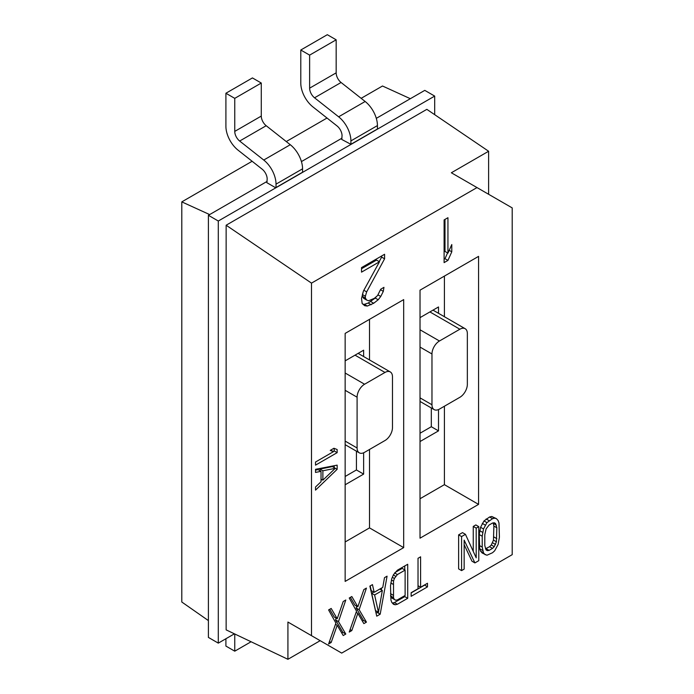 <?xml version="1.0" encoding="UTF-8"?>
<svg xmlns="http://www.w3.org/2000/svg" width="694" height="694" viewBox="0 0 694 694"><rect width="100%" height="100%" fill="white"/><g stroke="black" fill="none" stroke-linecap="round" stroke-linejoin="round"><path stroke-width="1.04" d="M427.478 586.89L427.478 583.264L420.599 587.237L420.599 556.814L418.022 558.306L418.022 588.729L411.143 592.693L411.143 596.32L427.478 586.89L424.537 584.964M411.143 592.91L424.537 585.181M420.599 587.237L418.022 585.745M341.7 653.097L311.502 635.669L311.502 283.126L477.004 187.58L512.207 207.905L512.207 554.662L341.7 653.097M420.026 538.18L478.565 504.382L478.565 256.372L420.026 290.17L420.026 538.18M403.682 547.618L345.152 581.407L345.152 333.406L403.682 299.608L403.682 547.618L369.52 527.891L345.152 541.962M395.233 604.778L397.384 604.257L407.708 598.306L407.708 564.265L397.384 570.216L393.515 574.623L391.798 578.518L390.505 585.779L390.939 600.015L391.798 602.418L393.515 604.327L395.233 604.778L392.5 603.199M369.876 586.109L376.747 616.177L380.191 614.19L387.07 576.176L384.493 577.668L382.767 587.35L374.17 592.312L372.452 584.617L369.876 586.109M357.835 606.816L351.815 596.528L349.238 598.02L356.543 611.18L349.238 632.061L351.815 630.568L357.835 613.34L363.856 623.62L366.432 622.136L359.128 609.696L366.432 588.096L363.856 589.579L357.835 606.816L354.886 605.116L350.357 597.369M337.197 618.736L331.177 608.447L328.6 609.931L335.905 623.099L328.6 643.971L331.177 642.488L337.197 625.251L343.218 635.539L345.794 634.047L338.49 621.607L345.794 600.006L343.218 601.498L337.197 618.736L334.248 617.027L329.719 609.289M447.942 217.708L444.099 219.929L444.099 262.618L447.942 260.397L451.785 251.818L451.785 244.557L447.942 253.137L447.942 217.708M377.545 295.592L374.344 298.351L368.575 300.771L366.658 300.06L365.374 298.073L365.374 296.26L366.658 291.888L384.589 258.827L384.589 254.282L361.531 267.598L361.531 272.143L379.471 261.785L363.448 291.012L361.531 298.481L362.173 303.556L364.732 305.716L367.3 306.054L373.702 303.261L378.187 299.765L380.746 296.468L383.314 291.359L383.947 287.351L380.746 289.198L377.545 295.592M496.401 518.626L491.734 516.475L489.582 516.987L483.996 520.942L480.56 527.275L479.268 534.536L479.701 548.772L480.56 551.175L482.278 553.075L486.945 555.235L492.532 552.736L494.683 550.767L498.127 544.434L499.411 537.173L498.986 522.938L498.127 520.535L496.401 518.626L494.683 518.175L492.532 518.687L486.945 522.643L483.51 528.975L482.217 536.236L482.217 547.098L483.51 552.875L485.227 554.775M473.247 526.425L476.197 528.125L476.197 557.82L465.448 534.328L462.499 532.628L458.63 534.857L458.63 568.898L461.579 570.607L464.156 569.115L464.156 540.14L474.904 562.912L478.773 560.674L478.773 526.633L475.832 524.933L473.247 526.425L473.247 551.374M464.156 544.686L471.963 561.203L474.904 562.912M315.518 462.022L315.518 465.145L337.154 452.653L337.154 449.53L333.927 448.263L330.249 450.397L333.467 451.655L315.518 462.022M315.518 490.129L337.154 469.309L337.154 465.145L315.518 469.309L315.518 472.432L321.036 471.33L321.036 481.74L315.518 487.006L315.518 490.129M287.923 659.3L287.923 622.05L320.177 640.675L287.923 659.3L226.14 629.874L226.14 225.22L311.502 283.126M311.502 635.669L287.923 622.05M382.342 590.499L378.473 612.282L374.604 594.966L382.342 590.499L379.835 589.05M493.191 522.938L493.885 526.095L493.46 540.106L491.309 544.964L489.582 546.681L485.488 548.772M486.06 549.882L487.379 550.637L486.086 549.934L484.794 545.614L484.794 534.744L486.086 528.932L489.096 525.02L492.532 523.033L494.258 522.764L495.542 523.476L496.835 527.796L496.401 541.806L494.258 546.672L492.532 548.39L489.096 550.377L487.379 550.637M486.147 548.668L489.096 550.377M489.582 546.681L492.532 548.39M405.123 570.095L405.123 595.452L397.384 599.92L395.667 600.189L394.374 599.477L393.515 597.803L393.515 581.147L394.374 578.475L397.384 574.563L405.123 570.095L402.182 568.395L394.981 572.55M322.884 470.784L335.315 468.294L322.884 480.153L322.884 470.784L319.934 469.083L332.365 466.594L335.315 468.294M319.934 470.688L319.934 469.083M322.884 480.153L321.036 479.094M431.972 353.966L431.972 404.758A10.592 6.116 120 0 0 434.166 409.607A10.592 6.116 120 0 0 439.458 409.087L459.862 397.306A10.592 6.116 120 0 0 467.348 384.337L467.348 333.545A10.592 6.116 120 0 0 465.154 328.696A10.592 6.116 120 0 0 459.862 329.225L439.458 340.997A10.592 6.116 120 0 0 431.972 353.966L420.026 347.078M371.143 304.735L368.193 303.035L375.237 298.064L376.374 296.598M367.3 306.054L364.35 304.345L368.193 303.035M378.187 299.765L375.237 298.064M373.702 303.261L370.752 301.56M321.036 471.33L318.095 469.621L315.518 470.142M369.52 319.327L369.52 359.943M369.52 449.46L369.52 527.891M451.785 251.818L449.2 250.326M447.942 260.397L444.993 258.697L447.578 252.92M438.504 313.315L438.504 306.965L420.026 317.635M379.471 261.785L376.521 260.085L361.531 268.734M478.773 526.633L476.197 528.125M444.099 259.209L444.993 258.697M480.56 551.175L483.51 552.875M267.181 181.36L208.4 215.296L208.4 637.413L218.298 643.13L234.425 633.822M434.687 114.666L434.687 96.093L424.78 90.367L376.304 118.353M342.055 138.132L301.43 161.589M261.282 83.037L261.282 116.08L234.754 131.4L234.754 98.357L261.282 83.037L252.443 77.928L225.906 93.248L225.906 126.291A20.976 12.11 -120 0 0 238.068 150.164L262.15 169.171A8.675 5.005 60 0 1 267.181 179.035L266.817 182.652L275.657 187.753L302.558 172.225L302.558 168.824L276.021 184.136L276.021 187.545M234.754 633.978L234.754 651.18L225.906 646.079L225.906 638.74M251.081 641.75L234.754 651.18M393.515 597.803L390.505 595.721M394.374 599.477L391.433 597.777L390.566 596.103M309.628 55.121L336.165 39.81L336.165 72.853A8.475 4.893 -120 0 0 341.075 82.491L365.157 101.489A21.176 12.232 60 0 1 377.432 125.588L377.432 128.997L350.904 144.309L350.904 140.908A21.176 12.232 60 0 0 338.629 116.809L314.538 97.802A8.475 4.893 -120 0 1 309.628 88.164L309.628 55.121L300.788 50.02L300.788 83.063A20.976 12.11 -120 0 0 312.942 106.928L337.032 125.935A8.675 5.005 60 0 1 342.055 135.798L341.691 139.416L350.904 144.309M489.582 516.987L492.532 518.687M491.734 516.475L494.683 518.175M366.658 291.888L363.856 290.274M365.374 296.26L362.424 294.56L363.483 290.959M493.885 536.956L496.835 538.665M493.885 526.095L496.835 527.796M477.004 187.58L451.352 172.771L488.619 151.257L488.619 194.294M359.128 609.696L356.178 607.996L356.777 606.209M366.432 622.136L363.483 620.427L356.178 607.996M383.314 291.359L380.546 289.754M380.746 296.468L378.004 294.889M491.309 544.964L494.258 546.672M492.593 542.777L495.542 544.478M345.152 484.776L363.63 474.106L356.43 469.959L356.43 451.195M363.63 474.106L363.63 452.792M363.63 356.543L363.63 350.201L345.152 360.863M364.584 384.233A10.592 6.116 120 0 0 357.098 397.202L357.098 447.994A10.592 6.116 120 0 0 359.284 452.835A10.592 6.116 120 0 0 364.584 452.315L384.979 440.534A10.592 6.116 120 0 0 392.474 427.565L392.474 376.781A10.592 6.116 120 0 0 390.28 371.932A10.592 6.116 120 0 0 384.979 372.452L364.584 384.233L345.152 373.016M479.701 548.772L482.642 550.472M479.268 545.397L482.217 547.098M374.604 594.966L371.654 593.266L373.736 592.06M357.835 613.34L356.135 612.351M226.14 225.22L426.845 109.348L488.619 151.257M331.177 642.488L329.468 641.499M397.384 604.257L394.435 602.557L404.758 596.606L404.758 595.66M392.37 603.06L394.435 602.557M374.17 592.312L371.221 590.611L370.18 585.927M479.268 534.536L482.217 536.236M493.46 540.106L496.401 541.806M209.649 214.576L181.793 201.876L181.793 602.01L208.4 620.592M410.354 98.704L382.498 86.004L361.149 98.322M327.013 118.032L286.266 141.559M252.139 161.26L181.793 201.876M407.708 598.306L404.758 596.606M336.165 39.81L327.316 34.7L300.788 50.02M234.754 131.4A8.475 4.893 -120 0 0 239.664 141.038L263.746 160.045A21.176 12.232 60 0 1 276.021 184.136M261.282 116.08A8.475 4.893 -120 0 0 266.192 125.718L290.283 144.725A21.176 12.232 60 0 1 302.558 168.824M345.152 476.474L356.43 469.959M393.09 595.157L390.505 593.665M393.09 584.287L390.817 582.977M365.374 298.073L362.424 296.373L362.424 294.56M338.49 621.607L335.54 619.907L336.139 618.12M337.154 452.653L334.204 450.953L334.204 448.376M333.224 451.516L334.204 450.953M321.036 480.274L321.808 479.537M334.178 467.635L334.204 465.717M397.384 574.563L394.669 572.992M395.667 576.28L393.368 574.962M394.374 578.475L392.336 577.295M333.467 451.655L330.769 450.094M404.758 569.887L404.758 565.966M420.026 433.238L431.312 426.723L431.312 407.959M478.565 504.382L444.403 484.664L420.026 498.734M366.658 300.06L363.708 298.359L362.424 296.373M482.278 523.38L485.227 525.08M483.996 520.942L486.945 522.643M486.147 518.973L489.096 520.674M362.363 621.078L363.483 620.427M351.815 630.568L350.106 629.579M465.448 534.328L461.579 536.566L461.579 570.607M341.726 632.989L342.845 632.347L335.54 619.907M337.197 625.251L335.497 624.27M380.191 614.19L377.241 612.49L377.389 611.666M381.327 589.909L381.674 587.983M337.154 469.309L334.204 467.609M444.403 276.099L444.403 316.716M444.403 406.233L444.403 484.664M420.026 441.549L438.504 430.879L438.504 409.564M447.942 253.137L444.993 251.428L444.993 219.417M378.473 612.282L375.523 610.581L371.654 593.266M479.701 530.667L482.642 532.367M376.061 613.166L377.241 612.49M393.515 581.147L391.433 579.941M493.46 523.45L496.401 525.15M458.63 534.857L461.579 536.566M434.687 96.093L218.298 221.022L218.298 643.13M438.504 430.879L431.312 426.723M480.56 527.275L483.51 528.975M362.875 304.154L364.35 304.345M345.794 634.047L342.845 632.347M384.589 258.827L381.639 257.127L381.639 255.991M379.202 261.629L381.639 257.127M234.754 98.357L225.906 93.248M218.298 221.022L208.4 215.296M431.972 404.758L420.026 397.862M439.458 340.997L420.026 329.78M459.862 329.225L429.907 311.927M341.075 82.491L314.538 97.802M336.165 72.853L309.628 88.164M365.157 101.489L338.629 116.809M377.432 125.588L350.904 140.908M357.098 397.202L345.152 390.306M357.098 447.994L345.152 441.098M290.283 144.725L263.746 160.045M384.979 372.452L355.033 355.163M266.192 125.718L239.664 141.038M420.026 401.444L434.166 409.607M433.013 310.14L465.154 328.696M358.13 353.367L390.28 371.932M345.152 444.681L359.284 452.835"/></g></svg>
